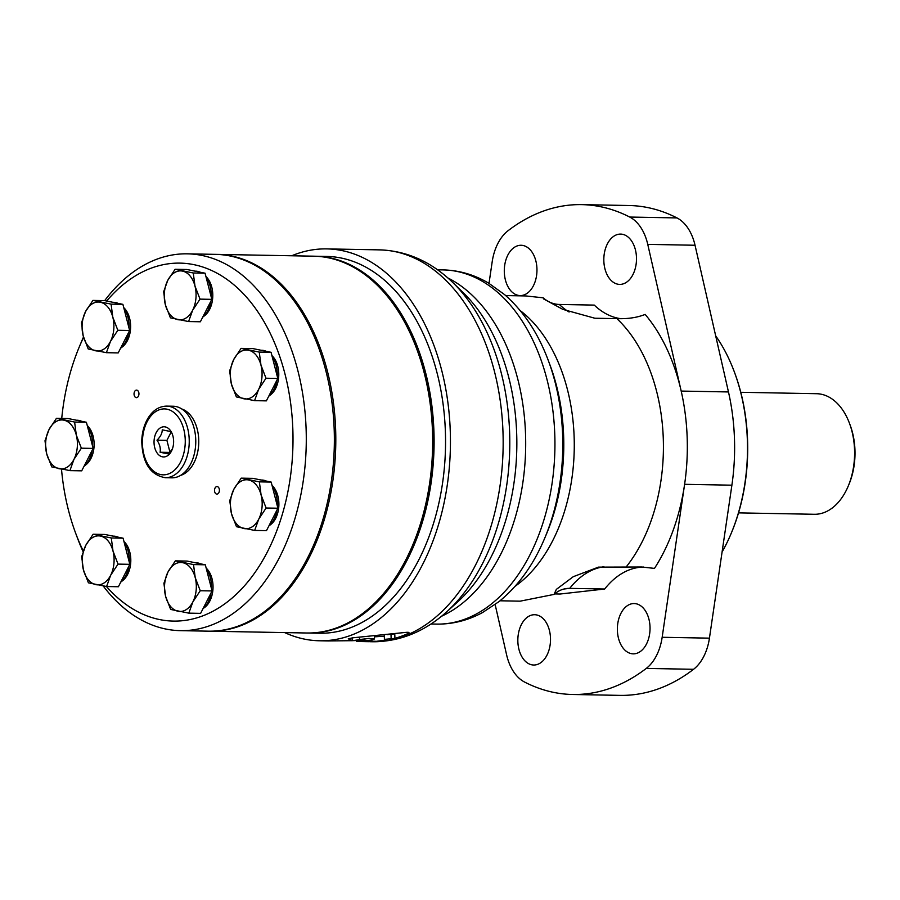 <?xml version="1.0" encoding="UTF-8"?>
<svg xmlns="http://www.w3.org/2000/svg" width="900" height="900" viewBox="0 0 900 900"><rect width="100%" height="100%" fill="white"/><g stroke="black" fill="none" stroke-linecap="round" stroke-linejoin="round"><path stroke-width="1.35" d="M175.343 560.869L187.155 561.082L205.324 564.806L212.062 590.94L200.621 613.361L188.82 613.148L192.87 601.909L200.25 590.726L195.221 577.62L193.523 564.581L175.343 560.869L167.963 572.051L163.912 583.29L165.611 596.329L170.64 609.435L188.82 613.148M241.2 478.147L253.001 478.361L271.181 482.074L277.909 508.219L266.479 530.64L254.666 530.426L258.727 519.176L266.108 508.005L261.079 494.899L259.369 481.86L241.2 478.147L233.82 489.33L229.759 500.569L231.469 513.608L236.498 526.714L254.666 530.426M265.995 378.225L260.966 365.13L259.267 352.091L241.088 348.379L252.9 348.593L271.069 352.305L277.808 378.45L266.366 400.871L254.565 400.657L258.615 389.407L265.995 378.225L277.808 378.45M200.014 299.126L194.974 286.031L193.275 272.993L175.106 269.28L186.907 269.494L205.076 273.206L211.815 299.351L200.374 321.772L188.572 321.559L192.623 310.309L200.014 299.126L211.815 299.351M117.832 330.266L112.804 317.171L111.094 304.121L92.925 300.409L104.726 300.634L122.895 304.346L126.27 317.419L129.634 330.491L118.192 352.912L106.391 352.688L110.453 341.449L117.832 330.266L129.634 330.491M56.441 418.331L68.242 418.556L86.411 422.269L89.786 435.341L93.15 448.414L81.709 470.835L69.907 470.621L73.957 459.371L81.349 448.189L76.309 435.094L74.61 422.055L56.441 418.331L49.05 429.514L45 440.764L46.699 453.803L51.739 466.897L69.907 470.621M93.116 534.251L104.929 534.465L123.097 538.189L129.836 564.322L118.395 586.744L106.594 586.53L110.644 575.291L118.024 564.109L112.995 551.002L111.296 537.964L93.116 534.251L85.736 545.434L81.686 556.673L83.385 569.711L88.414 582.817L106.594 586.53M103.219 585.979A188.438 122.377 -88.9 0 0 180.382 630.653L208.463 631.17A188.438 122.377 -88.9 0 0 307.766 557.595A188.438 122.377 -88.9 0 0 322.965 360.529A188.438 122.377 -88.9 0 0 215.471 254.362L187.391 253.834A188.438 122.377 -88.9 0 0 104.681 300.634M180.382 630.653A188.438 122.377 -88.9 0 0 279.686 557.077A188.438 122.377 -88.9 0 0 294.885 360A188.438 122.377 -88.9 0 0 187.391 253.834M83.498 337.016A188.438 122.377 -88.9 0 0 81.225 342.281L79.189 347.141A179.021 116.258 -88.9 0 0 61.729 418.433M61.504 469.181A179.021 116.258 -88.9 0 0 75.724 533.385L77.569 538.324A188.438 122.377 -88.9 0 0 83.093 551.7M106.459 586.508A179.021 116.258 -88.9 0 0 267.739 551.194A179.021 116.258 -88.9 0 0 259.988 315.056A179.021 116.258 -88.9 0 0 106.684 301.027M83.587 337.331A179.021 116.258 -88.9 0 0 79.189 347.141M75.724 533.385A179.021 116.258 -88.9 0 0 83.306 551.07M180.574 475.402A33.919 22.027 -88.9 0 0 193.972 462.78A33.919 22.027 -88.9 0 0 181.811 408.983M206.167 568.08A22.421 14.557 91.1 0 1 209.869 600.975A22.421 14.557 91.1 0 1 203.805 608.029M123.941 541.462A22.421 14.557 91.1 0 1 127.642 574.358A22.421 14.557 91.1 0 1 121.579 581.411M123.75 307.631A22.421 14.557 91.1 0 1 127.451 340.526A22.421 14.557 91.1 0 1 121.388 347.58M138.409 396.18A3.769 2.453 -88.9 0 0 138.713 392.231A3.769 2.453 -88.9 0 0 136.564 390.116A3.769 2.453 -88.9 0 0 134.044 393.84A3.769 2.453 -88.9 0 0 136.418 397.654A3.769 2.453 -88.9 0 0 138.409 396.18M205.92 276.491A22.421 14.557 91.1 0 1 209.621 309.386A22.421 14.557 91.1 0 1 203.569 316.44M271.912 355.59A22.421 14.557 91.1 0 1 275.614 388.485A22.421 14.557 91.1 0 1 269.55 395.539M218.88 492.637A3.769 2.453 -88.9 0 0 219.184 488.689A3.769 2.453 -88.9 0 0 217.035 486.574A3.769 2.453 -88.9 0 0 214.515 490.298A3.769 2.453 -88.9 0 0 216.889 494.111A3.769 2.453 -88.9 0 0 218.88 492.637M272.025 485.359A22.421 14.557 91.1 0 1 275.726 518.254A22.421 14.557 91.1 0 1 269.662 525.308M87.255 425.554A22.421 14.557 91.1 0 1 90.956 458.449A22.421 14.557 91.1 0 1 84.904 465.502M120.724 582.176A24.503 15.908 -88.9 0 0 125.831 575.572A24.503 15.908 -88.9 0 0 128.779 566.381M129.251 562.05A24.503 15.908 -88.9 0 0 124.177 542.374M118.215 537.188A24.503 15.908 -88.9 0 0 113.839 536.153L113.062 536.13M202.95 608.794A24.503 15.908 -88.9 0 0 208.058 602.19A24.503 15.908 -88.9 0 0 211.016 592.999M211.477 588.668A24.503 15.908 -88.9 0 0 206.404 568.991M200.441 563.805A24.503 15.908 -88.9 0 0 196.065 562.77L195.289 562.748M268.808 526.072A24.503 15.908 -88.9 0 0 273.915 519.469A24.503 15.908 -88.9 0 0 276.863 510.277M277.324 505.946A24.503 15.908 -88.9 0 0 272.261 486.27M266.299 481.084A24.503 15.908 -88.9 0 0 261.911 480.037L261.146 480.026M268.695 396.304A24.503 15.908 -88.9 0 0 273.803 389.689A24.503 15.908 -88.9 0 0 276.75 380.498M277.222 376.178A24.503 15.908 -88.9 0 0 272.149 356.501M266.186 351.315A24.503 15.908 -88.9 0 0 261.81 350.269L261.034 350.257M202.703 317.205A24.503 15.908 -88.9 0 0 207.81 310.59A24.503 15.908 -88.9 0 0 210.769 301.399M211.23 297.079A24.503 15.908 -88.9 0 0 206.156 277.403M200.205 272.216A24.503 15.908 -88.9 0 0 195.817 271.17L195.053 271.159M120.532 348.345A24.503 15.908 -88.9 0 0 125.64 341.73A24.503 15.908 -88.9 0 0 128.588 332.539M129.049 328.219A24.503 15.908 -88.9 0 0 123.975 308.543M118.024 303.345A24.503 15.908 -88.9 0 0 113.636 302.31L112.871 302.299M84.049 466.267A24.503 15.908 -88.9 0 0 89.145 459.652A24.503 15.908 -88.9 0 0 92.104 450.461M92.565 446.141A24.503 15.908 -88.9 0 0 87.491 426.465M81.54 421.279A24.503 15.908 -88.9 0 0 77.153 420.233L76.388 420.221M111.296 537.964L123.097 538.189M118.024 564.109L129.836 564.322M110.644 575.291A24.503 15.908 -88.9 0 0 112.995 551.002A24.503 15.908 -88.9 0 0 100.541 536.074A24.503 15.908 -88.9 0 0 85.736 545.434A24.503 15.908 -88.9 0 0 83.385 569.711A24.503 15.908 -88.9 0 0 95.839 584.64A24.503 15.908 -88.9 0 0 110.644 575.291M74.61 422.055L86.411 422.269M81.349 448.189L93.15 448.414M92.925 300.409L85.545 311.591L81.484 322.841L83.194 335.88L88.222 348.975L106.391 352.688M111.094 304.121L122.895 304.346M175.106 269.28L167.715 280.451L163.665 291.701L165.364 304.74L170.404 317.835L188.572 321.559M193.275 272.993L205.076 273.206M241.088 348.379L233.708 359.55L229.657 370.8L231.356 383.839L236.385 396.934L254.565 400.657M259.267 352.091L271.069 352.305M259.369 481.86L271.181 482.074M266.108 508.005L277.909 508.219M193.523 564.581L205.324 564.806M200.25 590.726L212.062 590.94M73.957 459.371A24.503 15.908 -88.9 0 0 76.309 435.094A24.503 15.908 -88.9 0 0 63.855 420.165A24.503 15.908 -88.9 0 0 49.05 429.514A24.503 15.908 -88.9 0 0 46.699 453.803A24.503 15.908 -88.9 0 0 59.152 468.731A24.503 15.908 -88.9 0 0 73.957 459.371M110.453 341.449A24.503 15.908 -88.9 0 0 112.804 317.171A24.503 15.908 -88.9 0 0 100.35 302.243A24.503 15.908 -88.9 0 0 85.545 311.591A24.503 15.908 -88.9 0 0 83.194 335.88A24.503 15.908 -88.9 0 0 95.647 350.798A24.503 15.908 -88.9 0 0 110.453 341.449M192.623 310.309A24.503 15.908 -88.9 0 0 194.974 286.031A24.503 15.908 -88.9 0 0 182.52 271.102A24.503 15.908 -88.9 0 0 167.715 280.451A24.503 15.908 -88.9 0 0 165.364 304.74A24.503 15.908 -88.9 0 0 177.817 319.669A24.503 15.908 -88.9 0 0 192.623 310.309M258.615 389.407A24.503 15.908 -88.9 0 0 260.966 365.13A24.503 15.908 -88.9 0 0 248.513 350.201A24.503 15.908 -88.9 0 0 233.708 359.55A24.503 15.908 -88.9 0 0 231.356 383.839A24.503 15.908 -88.9 0 0 243.81 398.767A24.503 15.908 -88.9 0 0 258.615 389.407M258.727 519.176A24.503 15.908 -88.9 0 0 261.079 494.899A24.503 15.908 -88.9 0 0 248.625 479.97A24.503 15.908 -88.9 0 0 233.82 489.33A24.503 15.908 -88.9 0 0 231.469 513.608A24.503 15.908 -88.9 0 0 243.922 528.536A24.503 15.908 -88.9 0 0 258.727 519.176M192.87 601.909A24.503 15.908 -88.9 0 0 195.221 577.62A24.503 15.908 -88.9 0 0 182.768 562.691A24.503 15.908 -88.9 0 0 167.963 572.051A24.503 15.908 -88.9 0 0 165.611 596.329A24.503 15.908 -88.9 0 0 178.065 611.258A24.503 15.908 -88.9 0 0 192.87 601.909M165.319 477.709L171.844 477.832A35.809 23.254 -88.9 0 0 190.721 463.849A35.809 23.254 -88.9 0 0 193.601 426.409A35.809 23.254 -88.9 0 0 173.183 406.238L166.646 406.114C158.873 406.294 152.539 410.524 147.645 418.804C143.966 425.295 141.998 432.754 141.75 441.169C142.403 462.814 150.255 474.998 165.319 477.709A35.809 23.254 -88.9 0 0 184.185 463.725A35.809 23.254 -88.9 0 0 187.076 426.285A35.809 23.254 -88.9 0 0 166.646 406.114M171.495 451.058A15.075 9.787 -88.9 0 0 172.046 449.865A15.075 9.787 -88.9 0 0 172.339 434.183A15.075 9.787 -88.9 0 0 157.939 429.975A15.075 9.787 -88.9 0 0 156.814 452.565A15.075 9.787 -88.9 0 0 171.495 451.058M172.44 448.819L168.48 453.96L160.088 452.25C160.796 448.29 159.761 444.274 156.982 440.179C160.47 436.77 162.225 433.316 162.259 429.829L170.651 431.55M171.067 432.202L166.905 440.37L156.982 440.179M169.909 452.43L160.088 452.25M166.905 440.37L169.987 452.34M209.183 631.181A188.438 122.377 -88.9 0 0 209.903 631.204L306.754 633.004A188.438 122.377 -88.9 0 0 412.92 544.556L413.325 543.589A186.559 121.151 -88.9 0 0 416.936 349.504L416.576 348.514A188.438 122.377 -88.9 0 0 313.762 256.185L216.911 254.385A188.438 122.377 -88.9 0 0 216.191 254.374M412.92 544.556A188.438 122.377 -88.9 0 0 416.576 348.514M209.903 631.204A188.438 122.377 -88.9 0 0 335.756 445.072A188.438 122.377 -88.9 0 0 216.911 254.385M307.463 633.015A188.438 122.377 -88.9 0 0 308.183 633.026A188.438 122.377 -88.9 0 0 434.048 446.895A188.438 122.377 -88.9 0 0 315.191 256.219A188.438 122.377 -88.9 0 0 314.471 256.207M308.183 633.026L319.646 633.24A188.438 122.377 -88.9 0 0 445.5 447.109A188.438 122.377 -88.9 0 0 326.655 256.433L315.191 256.219M722.081 552.026A155.464 100.957 -88.9 0 0 731.216 533.317L731.621 532.35A153.574 99.731 -88.9 0 0 734.591 372.577L734.22 371.588A155.464 100.957 -88.9 0 0 715.68 335.846M731.216 533.317A155.464 100.957 -88.9 0 0 734.22 371.588M738.529 512.876L814.309 514.283A60.3 39.161 -88.9 0 0 848.284 485.978L849.094 484.031A56.531 36.709 -88.9 0 0 850.185 425.228L849.454 423.248A60.3 39.161 -88.9 0 0 816.548 393.705L740.779 392.287M848.284 485.978A60.3 39.161 -88.9 0 0 849.454 423.248M495.146 604.553L506.588 654.75A45.225 29.374 -88.9 0 0 524.621 682.076A244.969 159.086 -88.9 0 0 572.614 694.485A244.969 159.086 -88.9 0 0 646.268 668.419A45.225 29.374 -88.9 0 0 662.164 637.279L684.607 484.312A169.594 110.138 -88.9 0 0 681.188 391.072A169.594 110.138 -88.9 0 0 645.154 314.415C637.2 317.61 627.784 319.016 616.894 318.645L594.821 318.229L562.837 309.375L543.634 298.946L543.139 297.81L525.825 295.942L505.688 295.571M643.725 567.056A94.219 61.189 -88.9 0 0 604.676 589.016L569.722 588.364A37.688 28.552 83.6 0 0 566.887 588.488A37.688 28.552 83.6 0 0 554.017 594.416L556.358 589.376L573.255 576.697L598.433 567.135L641.734 567L654.469 568.395A169.594 110.138 -88.9 0 0 684.607 484.312L731.891 485.19A169.594 110.138 -88.9 0 0 728.471 391.95L695.036 245.25A45.225 29.374 -88.9 0 0 676.991 217.924A244.969 159.086 -88.9 0 0 629.01 205.515L581.726 204.626A244.969 159.086 -88.9 0 0 508.072 230.704A45.225 29.374 -88.9 0 0 492.176 261.844L489.015 283.365M379.507 249.874A195.975 127.271 -88.9 0 1 503.111 448.178A195.975 127.271 -88.9 0 1 372.218 641.756C398.002 641.857 421.571 632.981 442.912 615.127A192.96 125.314 -88.9 0 0 446.535 611.977L457.47 602.1A181.17 117.653 -88.9 0 0 463.219 292.669L452.666 282.398A192.96 125.314 -88.9 0 0 449.156 279.113C428.501 260.483 405.281 250.729 379.507 249.874L326.79 248.895A195.975 127.271 -88.9 0 0 315.979 249.401A195.975 127.271 -88.9 0 0 291.701 255.78M367.009 640.553L356.647 641.464L356.603 640.519M356.726 641.475L369.293 641.7M365.647 640.294L365.681 640.913C368.246 640.361 366.525 640.17 360.495 640.339L352.294 640.688A195.975 127.271 -88.9 0 0 359.55 639.551L359.471 637.301M359.55 639.551L368.921 638.438L374.501 638.966L372.476 639.788A195.975 127.271 91.1 0 1 368.741 640.451L366.289 641.048L376.459 641.317L386.572 639.934L384.424 639.383L394.931 638.37A195.975 127.271 -88.9 0 0 408.184 633.431C409.657 632.498 408.96 632.137 406.069 632.374L352.777 637.808L348.266 638.809L352.271 640.688L328.039 640.935M394.931 638.37L394.774 633.836L387.146 634.68M408.15 632.295L408.184 633.431L408.994 632.711M384.311 636.176L374.423 636.851M384.424 639.383L384.266 634.995M284.692 632.587A195.975 127.271 -88.9 0 0 319.5 640.778A195.975 127.271 -88.9 0 0 450.394 447.199A195.975 127.271 -88.9 0 0 326.79 248.895M352.17 637.852L352.271 640.688L352.192 637.852M572.614 694.485L619.886 695.374A244.969 159.086 -88.9 0 0 693.551 669.296A45.225 29.374 -88.9 0 0 709.436 638.156L731.891 485.19M554.017 594.416L520.144 601.166L500.006 600.784M446.535 611.977A192.96 125.314 -88.9 0 0 452.666 282.398M728.471 391.95L681.188 391.072L647.752 244.373A45.225 29.374 -88.9 0 0 629.719 217.046A244.969 159.086 -88.9 0 0 581.726 204.626M619.245 234.157A25.155 16.335 -88.9 0 0 603.821 260.01A25.155 16.335 -88.9 0 0 619.695 284.4A25.155 16.335 -88.9 0 0 636.491 259.549A25.155 16.335 -88.9 0 0 620.629 234.09A25.155 16.335 -88.9 0 0 619.245 234.157M519.716 245.329A25.155 16.335 -88.9 0 0 504.293 271.181A25.155 16.335 -88.9 0 0 520.166 295.571A25.155 16.335 -88.9 0 0 536.962 270.72A25.155 16.335 -88.9 0 0 521.1 245.273A25.155 16.335 -88.9 0 0 519.716 245.329M543.139 297.81A37.688 28.552 -96.4 0 0 559.305 304.447L594.27 305.1A94.219 61.189 -88.9 0 0 620.505 318.645M533.261 614.79A25.155 16.335 -88.9 0 0 517.837 640.643A25.155 16.335 -88.9 0 0 533.711 665.021A25.155 16.335 -88.9 0 0 550.507 640.181A25.155 16.335 -88.9 0 0 534.645 614.722A25.155 16.335 -88.9 0 0 533.261 614.79M632.79 603.607A25.155 16.335 -88.9 0 0 617.366 629.46A25.155 16.335 -88.9 0 0 633.24 653.85A25.155 16.335 -88.9 0 0 650.036 628.999A25.155 16.335 -88.9 0 0 634.174 603.551A25.155 16.335 -88.9 0 0 632.79 603.607M604.676 589.016L560.07 594.023L554.591 593.921M180.596 461.97A32.974 21.42 -88.9 0 0 166.995 409.185A32.974 21.42 -88.9 0 0 143.899 454.466A32.974 21.42 -88.9 0 0 180.596 461.97M626.006 567.169A152.64 99.124 -88.9 0 0 616.894 318.645M441.54 616.252A177.131 115.031 -88.9 0 0 525.645 448.605A177.131 115.031 -88.9 0 0 447.84 277.931M358.369 641.452L358.335 640.44M391.162 638.966L390.994 634.433M515.025 586.339A152.64 99.124 -88.9 0 0 574.234 449.505A152.64 99.124 -88.9 0 0 520.166 310.556M546.773 533.261A161.46 104.85 -88.9 0 0 546.885 533.014A161.46 104.85 -88.9 0 0 550.001 365.04L548.235 360.304A170.505 110.722 -88.9 0 1 548.347 360.608C538.155 333.236 523.575 311.231 504.585 294.615L488.678 283.174C474.412 274.736 459.281 270.315 443.272 269.91A177.131 115.031 -88.9 0 0 443.183 269.899L437.569 269.798M546.885 533.014L544.928 537.683A170.505 110.722 -88.9 0 0 545.051 537.379A170.505 110.722 -88.9 0 0 548.347 360.608M430.988 624.004L436.59 624.105A177.131 115.031 -88.9 0 0 436.68 624.105A177.131 115.031 -88.9 0 0 554.895 449.145A177.131 115.031 -88.9 0 0 443.272 269.91M629.719 217.046L676.991 217.924M647.752 244.373L695.036 245.25M646.268 668.419L693.551 669.296M662.164 637.279L709.436 638.156M559.305 304.447A94.219 61.189 -88.9 0 0 569.115 312.007M564.109 588.994L569.722 588.364A94.219 61.189 -88.9 0 1 603.945 566.752M374.49 638.966L374.389 636.008M372.218 641.756L369.911 641.711M327.96 640.935L319.5 640.778M545.051 537.379C533.858 564.356 518.467 585.799 498.881 601.706L482.558 612.54C467.978 620.438 452.689 624.296 436.68 624.105"/></g></svg>

